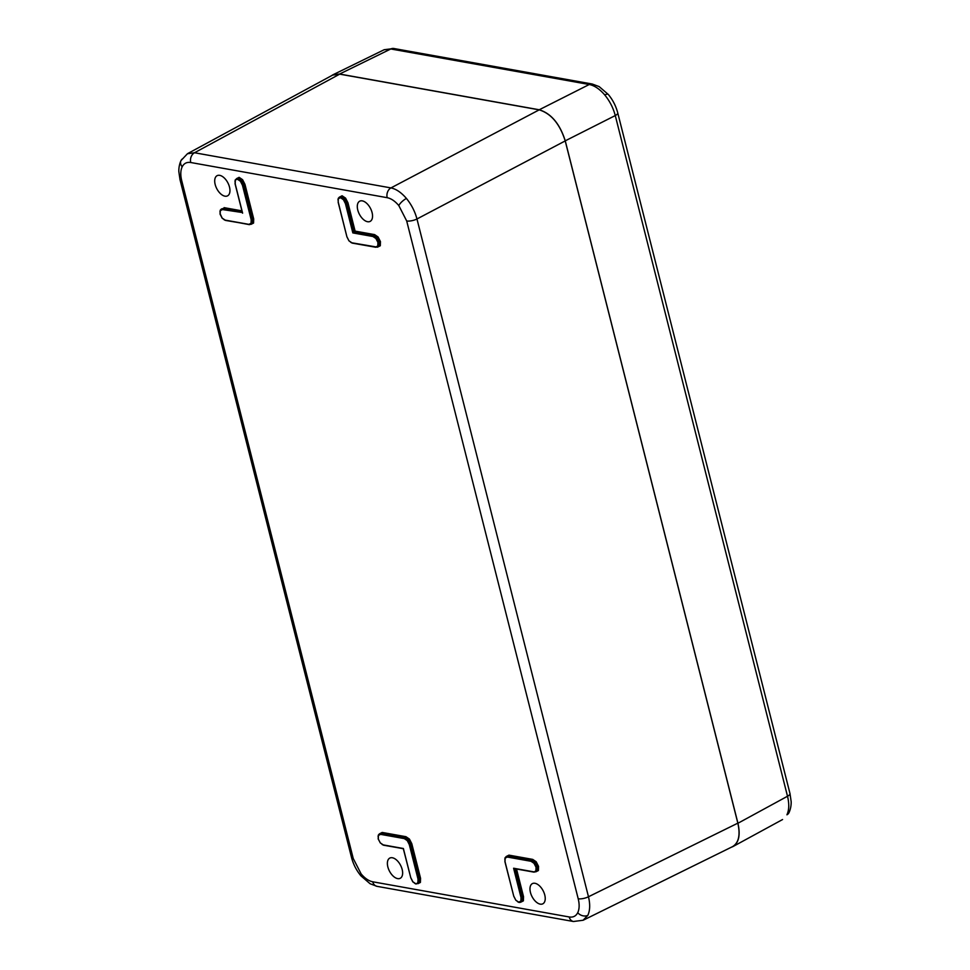 <?xml version="1.0" encoding="UTF-8"?>
<svg xmlns="http://www.w3.org/2000/svg" width="970" height="970" viewBox="0 0 970 970"><rect width="100%" height="100%" fill="white"/><g stroke="black" fill="none" stroke-linecap="round" stroke-linejoin="round"><path stroke-width="1.45" d="M786.925 814.8A7.542 5.832 26.3 0 0 788.974 812.714L786.925 814.8C789.144 809.974 789.337 803.79 787.507 796.249L615.271 115.563C613.258 107.949 609.766 101.098 604.783 94.987C599.69 89.07 594.525 85.566 589.263 84.499L390.813 48.973L384.181 49.761M604.783 94.987A7.542 2.364 -39.9 0 1 608.336 94.49C612.822 99.946 615.962 106.082 617.745 112.896A7.542 2.449 -14.2 0 1 615.271 115.563L565.255 140.832L737.94 823.263L787.507 796.249A7.542 2.449 -14.2 0 0 789.992 793.593L791.144 801.487C791.144 801.281 791.629 806.979 788.974 812.714L788.974 812.714M565.255 140.832C559.86 123.857 551.19 113.502 539.247 109.768L589.263 84.499A7.542 5.796 100.1 0 1 592.258 84.026L599.145 86.597L608.336 94.49M339.609 74.035L332.928 74.799L384.168 49.725L393.82 48.5A7.542 5.796 100.1 0 0 390.813 48.973L339.609 74.035L539.247 109.768M332.928 74.799L331.267 75.854M731.137 847.319L732.956 846.567C738.873 842.687 740.534 834.915 737.94 823.263M387.188 197.686L190.738 162.511C186.846 161.905 183.997 163.324 182.19 166.791C180.505 170.393 180.347 175.024 181.729 180.711L353.238 858.498L361.131 873.909C364.938 878.384 368.806 881.015 372.747 881.791L569.196 916.965C573.088 917.584 575.938 916.153 577.732 912.697C579.429 909.096 579.587 904.452 578.205 898.766L406.697 220.978L398.803 205.567C394.996 201.093 391.116 198.474 387.188 197.686A7.542 5.796 -79.9 0 1 390.958 187.913L539.199 109.852L339.694 74.144L194.509 152.751L390.958 187.913C396.184 189.017 401.337 192.521 406.418 198.438C411.413 204.549 414.93 211.399 416.967 218.977L588.475 896.765C590.269 904.331 590.051 910.527 587.832 915.34L583.115 920.227M539.199 109.852C551.154 113.587 559.823 123.942 565.219 140.917L416.967 218.977A7.542 2.449 165.8 0 1 406.697 220.978M578.205 898.766A7.542 2.449 165.8 0 0 588.475 896.765L737.843 823.154L565.219 140.917M737.843 823.154C740.486 835.073 738.716 842.894 732.532 846.64L583.14 920.251L573.452 921.5A7.542 5.796 -79.9 0 1 569.196 916.965M187.477 153.696L332.686 75.078L339.694 74.144M402.174 869.472A11.373 6.269 -117.3 0 0 389.722 858.123A11.373 6.269 -117.3 0 0 389.443 871.072A11.373 6.269 -117.3 0 0 400.161 878.323A11.373 6.269 -117.3 0 0 402.174 869.472M357.76 210.005A11.373 6.269 -117.3 0 0 370.079 221.427A11.373 6.269 -117.3 0 0 370.491 208.417A11.373 6.269 -117.3 0 0 359.64 201.226A11.373 6.269 -117.3 0 0 357.76 210.005M229.49 187.052A11.373 6.269 62.7 0 1 227.477 195.891A11.373 6.269 62.7 0 1 216.759 188.641A11.373 6.269 62.7 0 1 217.05 175.703A11.373 6.269 62.7 0 1 229.49 187.052M530.444 892.436A11.373 6.269 62.7 0 1 532.324 883.646A11.373 6.269 62.7 0 1 543.176 890.836A11.373 6.269 62.7 0 1 542.763 903.846A11.373 6.269 62.7 0 1 530.444 892.436M378.264 838.977L380.276 842.881L383.247 844.894L403.374 848.495L410.783 877.777L412.783 881.851L416.021 884.034L419.731 882.251L419.864 878.384L411.11 843.815L408.928 839.535L405.69 837.352L381.938 833.097L379.343 833.921L404.551 837.959L407.776 840.141L409.97 844.421L418.7 878.941L418.579 882.809L416.021 884.034L417.9 882.639L418.021 879.075L409.291 844.555L407.267 840.614L404.308 838.601L380.579 834.358L378.397 835.449L378.324 838.735M251.897 223.912L252.891 222.882L253.012 219.014L244.27 184.445L242.076 180.165L238.85 177.983L237.383 178.189M221.524 208.938L223.84 208.308L221.245 209.132M339.5 197.092L342.083 195.77L345.575 198.135L347.939 202.754L347.248 202.888L345.065 198.607L341.84 196.413L339.257 197.237L340.712 197.019L343.913 199.214L346.108 203.494L353.407 232.315L355.105 231.115L374.602 234.607L378.082 236.971L380.446 241.578L380.313 245.749L377.754 247.035M377.475 247.168L379.634 245.58L379.767 241.712L377.585 237.444L374.347 235.249L354.547 231.709L347.248 202.888L345.429 203.627L343.416 199.687L340.458 197.674L338.3 198.765L338.178 202.33L346.921 236.85L348.933 240.79L351.904 242.803L375.62 247.047L377.815 245.956L377.936 242.427L380.446 241.578M536.737 871.387L537.732 870.357L537.865 866.501L536.034 867.216L534.021 863.312L531.051 861.299L507.334 857.043L505.152 858.135L505.03 861.699L513.76 896.219L515.785 900.16L518.732 902.161L520.89 901.069L521.011 897.517L521.69 897.383L521.557 901.251L520.563 902.282L522.721 900.693L522.842 896.826L515.773 868.877M506.352 856.462L508.935 855.14L532.7 859.384L536.18 861.748L538.544 866.368L537.865 866.501L535.67 862.221L532.445 860.038L507.225 855.989M378.07 836.649L378.3 835.267M378.458 834.891L379.355 833.921L378.458 834.891M415.827 883.9L414.651 883.318M383.332 845.076L382.132 844.482M505.152 858.135L506.11 856.607L507.577 856.401L531.305 860.645L534.531 862.839L536.713 867.083L536.58 870.927L533.997 872.139L535.901 870.745L536.034 867.216M518.804 902.33L517.628 901.748M518.732 902.161L520.563 902.282L519.011 902.464L515.894 900.293M504.824 859.347L505.055 857.953M225.234 220.287L224.034 219.693M234.995 181.535L235.213 180.153M220.226 213.946L222.178 218.092L225.149 220.105L248.878 224.361L251.06 223.27L251.181 219.705L242.439 185.185L240.427 181.244L237.48 179.244L237.723 178.589L240.936 180.772L243.118 185.052L251.86 219.572L251.727 223.439L249.157 224.664L251.885 223.924M219.972 211.872L220.202 210.478M242.451 212.551L222.482 209.569L220.299 210.66L221.257 209.132L222.736 208.926L242.318 212.43M237.48 179.244L235.237 179.923L239.105 177.328L242.585 179.692L244.949 184.312L253.691 218.88L253.558 223.064L251 224.349M377.936 242.427L375.923 238.523L372.965 236.51L373.207 235.856L376.433 238.05L378.615 242.294L378.482 246.137L377.488 247.168L351.904 242.803M342.083 195.77L340.458 197.674M337.972 199.978L338.203 198.583M351.989 242.973L350.788 242.379M338.36 198.219L339.257 197.237L338.36 198.219M187.501 153.733L194.509 152.751A7.542 5.796 -79.9 0 0 190.738 162.511M533.827 872.042L513.603 868.235L533.718 871.836M372.965 236.51L352.837 232.909L353.407 232.315L373.207 235.856L374.602 234.607M516.525 869.011L523.533 896.692L523.388 900.863L520.829 902.148M538.544 866.368L538.411 870.539L535.852 871.824M347.939 202.754L355.105 231.115M224.094 207.653L241.918 210.854M236.522 178.662L239.105 177.328M379.597 833.776L382.192 832.442L405.945 836.698L409.425 839.062L411.789 843.682L420.543 878.25L420.398 882.433L417.852 883.718M420.398 882.433L419.731 882.251M380.579 834.358L382.192 832.442M411.789 843.682L409.291 844.555M242.439 185.185L244.949 184.312M253.558 223.064L252.891 222.882M380.313 245.749L379.634 245.58M523.388 900.863L522.721 900.693M538.411 870.539L537.732 870.357M507.334 857.043L508.935 855.14M361.131 873.909A7.542 2.364 140.1 0 0 360.937 875.874L370.128 883.767L377.003 886.337A7.542 5.796 -79.9 0 1 372.747 881.791M577.732 912.697A7.542 5.832 26.3 0 0 587.832 915.34M182.19 166.791A7.542 5.832 -153.7 0 1 181.026 160.547L181.026 160.547A7.542 5.832 -153.7 0 1 183.087 158.462M181.729 180.711A7.542 2.449 165.8 0 1 180.008 179.668L351.516 857.456A7.542 2.449 165.8 0 0 353.238 858.498M398.803 205.567A7.542 2.364 -39.9 0 1 406.418 198.438M378.397 835.449L378.154 838.904L380.398 843.027M404.308 838.601L405.945 836.698M412.796 881.718L415.742 883.731M410.734 877.595L412.917 881.863M417.9 882.639L418.579 882.809M420.543 878.25L418.021 879.075M380.276 842.881L383.526 845.197L403.314 848.677L410.783 877.777M383.247 844.894L403.338 848.75M531.051 861.299L532.7 859.384M521.011 897.517L513.603 868.235M520.89 901.069L521.557 901.251M515.785 900.16L513.712 896.037M535.901 870.745L536.58 870.927M514.415 868.635L521.69 897.383L523.533 896.692M248.987 224.567L225.149 220.105M235.31 180.335L235.201 183.888L242.609 213.17M220.299 210.66L220.178 214.188M251.06 223.27L251.727 223.439M251.181 219.705L253.691 218.88M242.1 211.581L223.84 208.308L222.482 209.569M377.815 245.956L378.482 246.137M375.729 247.253L352.183 243.106L349.054 240.924M352.837 232.909L345.429 203.627M338.3 198.765L338.178 202.33M338.227 202.087L346.921 236.85M348.933 240.79L346.872 236.668M513.76 896.219L504.909 861.627L505.067 857.722L507.213 855.989M375.62 247.047L377.488 247.168M248.878 224.361L225.44 220.408L222.166 218.226L220.057 214.115L220.226 210.248L221.257 209.132M782.56 819.541L732.956 846.567M393.82 48.5L592.258 84.026M617.745 112.896L789.992 793.593M187.489 153.696L181.026 160.547C178.371 166.282 178.856 171.981 178.856 171.775L180.008 179.668M514.161 868.587L534.009 872.139L536.737 871.399M237.371 178.189L235.237 179.923L235.079 183.827L242.427 212.83M377.003 886.337L573.452 921.5M360.937 875.874C356.439 870.417 353.298 864.282 351.516 857.456"/></g></svg>
